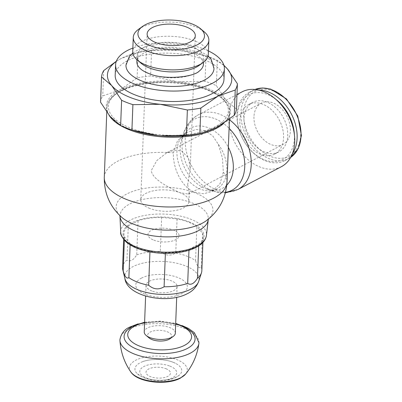 <?xml version="1.0" encoding="UTF-8"?>
<svg xmlns="http://www.w3.org/2000/svg" width="402" height="402" viewBox="0 0 402 402"><rect width="100%" height="100%" fill="white"/><g stroke="black" fill="none" stroke-linecap="round" stroke-linejoin="round"><path stroke-width="0.3" stroke-dasharray="2.01 1.51" d="M153.82 240.145A15.552 6.894 2.2 0 0 175.664 239.738A15.552 6.894 2.2 0 0 173.227 229.964A15.552 6.894 2.2 0 0 151.378 230.371A15.552 6.894 2.2 0 0 153.82 240.145M109.017 115.143A61.431 27.241 -177.8 0 1 106.942 107.575A61.431 27.241 -177.8 0 1 106.972 107.103A61.431 27.241 -177.8 0 1 120.369 91.435A61.431 27.241 -177.8 0 1 206.658 89.822A61.431 27.241 -177.8 0 1 229.723 111.816A61.431 27.241 -177.8 0 1 229.713 112.294A61.431 27.241 -177.8 0 1 223.919 123.218M205.08 130.62L196.101 129.504L187.005 132.384L177.533 140.765L173.413 152.891C172.689 168.026 181.629 187.498 194.96 192.347L203.683 193.754L211.929 191.488L220.035 183.734L223.316 172.136L222.417 157.976L218.326 144.313L212.753 135.926L205.08 130.62M121.54 90.576A59.993 26.602 -177.8 0 1 205.809 88.998A59.993 26.602 -177.8 0 1 215.216 126.7A59.993 26.602 -177.8 0 1 130.946 128.278A59.993 26.602 -177.8 0 1 121.54 90.576M281.35 166.704A42.265 29.989 62.3 0 1 260.26 167.131A42.265 29.989 62.3 0 1 230.125 129.921A42.265 29.989 62.3 0 1 242.079 91.852M260.752 154.353A27.994 19.864 62.3 0 1 240.788 129.7A27.994 19.864 62.3 0 1 248.707 104.49A27.994 19.864 62.3 0 1 262.677 104.203A27.994 19.864 62.3 0 1 282.636 128.851A27.994 19.864 62.3 0 1 274.717 154.066A27.994 19.864 62.3 0 1 260.752 154.353M264.898 152.172A27.994 19.864 62.3 0 1 244.939 127.524A27.994 19.864 62.3 0 1 252.858 102.314A27.994 19.864 62.3 0 1 266.822 102.028A27.994 19.864 62.3 0 1 286.787 126.675A27.994 19.864 62.3 0 1 278.867 151.891A27.994 19.864 62.3 0 1 264.898 152.172M294.38 134.559A36.567 25.949 62.3 0 1 264.601 159.855A36.567 25.949 62.3 0 1 237.316 116.093A36.567 25.949 62.3 0 1 267.119 94.349A36.567 25.949 62.3 0 1 275.933 99.4M292.354 153.85A38.491 27.316 62.3 0 1 284.948 160.559A38.491 27.316 62.3 0 1 265.737 160.946A38.491 27.316 62.3 0 1 238.296 127.057A38.491 27.316 62.3 0 1 249.18 92.385A38.491 27.316 62.3 0 1 258.908 90.103M253.958 116.771A23.326 16.552 -117.7 0 0 263.601 139.63A23.326 16.552 -117.7 0 0 283.008 144.449A23.326 16.552 -117.7 0 0 290.38 130.816A23.326 16.552 -117.7 0 0 280.737 107.957A23.326 16.552 -117.7 0 0 261.33 103.133A23.326 16.552 -117.7 0 0 253.958 116.771M187.654 184.714L189.277 192.618L188.417 194.076L179.885 192.684C168.448 187.267 152.755 179.664 151.227 170.664L156.79 160.599L166.74 152.76L174.342 150.202L181.493 150.891L188.498 157.921L190.201 168.589L187.654 184.714M149.805 208.462A24.105 10.688 -177.8 0 1 140.76 199.648A24.105 10.688 -177.8 0 1 154.589 190.578A24.105 10.688 -177.8 0 1 179.885 192.684A24.105 10.688 -177.8 0 1 188.935 201.497A24.105 10.688 -177.8 0 1 175.101 210.568A24.105 10.688 -177.8 0 1 149.805 208.462M138.529 29.316A37.823 16.773 -177.8 0 1 194.658 26.487A37.823 16.773 -177.8 0 1 204.221 31.838M208.306 54.511A37.823 16.773 2.2 0 0 194.111 40.677A37.823 16.773 2.2 0 0 154.423 37.381A37.823 16.773 2.2 0 0 132.72 51.607M199 65.521A33.306 14.768 2.2 0 0 203.638 58.385A33.306 14.768 2.2 0 0 191.136 46.205A33.306 14.768 2.2 0 0 156.187 43.3A33.306 14.768 2.2 0 0 137.077 55.828A33.306 14.768 2.2 0 0 141.157 63.295M203.412 64.3A33.306 14.768 2.2 0 0 190.91 52.119A33.306 14.768 2.2 0 0 155.961 49.215A33.306 14.768 2.2 0 0 136.851 61.742M140.459 68.802A33.306 14.768 2.2 0 0 149.353 73.923A33.306 14.768 2.2 0 0 199.271 71.059M125.972 65.179A44.044 19.532 -177.8 0 1 135.6 53.597A44.044 19.532 -177.8 0 1 197.462 52.441A44.044 19.532 -177.8 0 1 213.995 68.561M208.447 50.964A54.431 24.135 2.2 0 0 203.945 49.039A54.431 24.135 2.2 0 0 132.856 48.059M115.188 75.214A54.431 24.135 -177.8 0 1 146.423 54.737A54.431 24.135 -177.8 0 1 203.543 59.486A54.431 24.135 -177.8 0 1 223.974 79.395M110.952 117.459A62.22 27.592 2.2 0 0 129.555 129.007A62.22 27.592 2.2 0 0 135.419 131.032M217.753 126.947A62.22 27.592 2.2 0 0 226.748 100.917L225.803 99.817A62.22 27.592 2.2 0 0 207.201 88.269A62.22 27.592 2.2 0 0 178.985 81.762L176.428 81.511A62.22 27.592 2.2 0 0 120.62 89.485L119.002 90.334A62.22 27.592 2.2 0 0 110.007 116.359M199.528 133.494A62.22 27.592 2.2 0 0 216.14 127.791M178.985 81.762L205.055 81.304A68.038 30.17 -177.8 0 1 210.944 83.355A68.038 30.17 -177.8 0 1 216.356 85.661L225.803 99.817M205.055 81.304L206.03 55.994L178.91 50.305A62.209 27.582 -177.8 0 1 202.538 54.918A62.209 27.582 -177.8 0 1 208.397 56.943A62.209 27.582 -177.8 0 1 223.989 65.626M223.889 65.265L217.326 60.35A68.038 30.17 2.2 0 0 211.919 58.049A68.038 30.17 2.2 0 0 206.03 55.994M120.62 89.485L137.122 77.877A68.038 30.17 -177.8 0 1 150.589 75.953L176.428 81.511M226.748 100.917L236.426 109.058M100.56 102.203A68.038 30.17 -177.8 0 1 102.731 95.922L119.002 90.334M116.228 61.491A62.209 27.582 -177.8 0 1 121.017 58.576A62.209 27.582 -177.8 0 1 138.444 52.456A62.209 27.582 -177.8 0 1 178.91 50.305L151.564 50.647A68.038 30.17 2.2 0 0 138.097 52.567L136.067 52.994L121.017 58.576L116.309 61.275M103.701 70.611L102.731 95.922M137.122 77.877L138.097 52.567M151.564 50.647L150.589 75.953M217.326 60.35L216.356 85.661M130.183 243.542L124.489 236.909A39.657 17.587 -177.8 0 1 123.891 233.532A39.657 17.587 -177.8 0 1 128.293 225.909L138.042 220.793A39.657 17.587 -177.8 0 1 161.629 217.422L177.076 218.939A39.657 17.587 -177.8 0 1 188.267 222.075A39.657 17.587 -177.8 0 1 196.864 226.567L202.553 233.205A39.657 17.587 -177.8 0 1 203.151 236.577A39.657 17.587 -177.8 0 1 198.754 244.205L189 249.32A39.657 17.587 -177.8 0 1 165.413 252.687L149.971 251.17A39.657 17.587 -177.8 0 1 138.78 248.039A39.657 17.587 -177.8 0 1 130.183 243.542L130.132 244.883M122.585 267.616A39.657 17.587 -177.8 0 1 126.982 259.988L128.293 225.909M138.042 220.793L136.735 254.873C133.338 260.31 130.087 262.014 126.982 259.988M136.735 254.873A39.657 17.587 -177.8 0 1 160.323 251.501L161.629 217.422M177.076 218.939L175.764 253.019C170.473 256.245 165.328 255.737 160.323 251.501M175.764 253.019A39.657 17.587 -177.8 0 1 186.955 256.154A39.657 17.587 -177.8 0 1 195.553 260.652L196.864 226.567M151.866 290.988A15.552 6.894 -177.8 0 1 146.026 285.299A15.552 6.894 -177.8 0 1 154.951 279.45A15.552 6.894 -177.8 0 1 171.272 280.807A15.552 6.894 -177.8 0 1 177.111 286.495A15.552 6.894 -177.8 0 1 168.187 292.344A15.552 6.894 -177.8 0 1 151.866 290.988M175.317 333.147A15.552 6.894 2.2 0 0 169.478 327.459A15.552 6.894 2.2 0 0 153.162 326.102A15.552 6.894 2.2 0 0 144.238 331.957M149.971 251.17L149.941 251.878M165.388 253.345L165.413 252.687M189 249.32L188.965 250.25M198.688 245.918L198.754 244.205M202.553 233.205L201.246 267.285C199.206 268.802 197.307 266.591 195.553 260.652M124.489 236.909L124.364 240.235M201.246 267.285A39.657 17.587 -177.8 0 1 201.839 270.662M149.087 337.926A12.055 5.347 -177.8 0 1 151.911 331.354A12.055 5.347 -177.8 0 1 167.177 331.74A12.055 5.347 -177.8 0 1 170.021 338.73M125.047 333.057A35.522 15.748 -177.8 0 1 131.846 327.082A35.522 15.748 -177.8 0 1 181.739 326.153A35.522 15.748 -177.8 0 1 194.367 335.72M119.917 339.74A39.557 17.537 -177.8 0 1 128.56 329.349A39.557 17.537 -177.8 0 1 184.121 328.308A39.557 17.537 -177.8 0 1 198.97 342.775M172.95 362.207A23.416 10.382 -177.8 0 1 175.337 363.257A23.416 10.382 -177.8 0 1 179.066 375.337A23.416 10.382 -177.8 0 1 176.624 376.92A23.416 10.382 -177.8 0 1 137.263 373.729A23.416 10.382 -177.8 0 1 140.062 362.82A23.416 10.382 -177.8 0 1 141.906 361.971A23.416 10.382 -177.8 0 1 172.95 362.207M165.875 368.674A12.246 5.432 -177.8 0 1 167.795 376.372A12.246 5.432 -177.8 0 1 150.594 376.694A12.246 5.432 -177.8 0 1 148.675 368.996A12.246 5.432 -177.8 0 1 165.875 368.674M188.85 221.768A40.592 18 -177.8 0 1 195.216 247.275A40.592 18 -177.8 0 1 138.193 248.346A40.592 18 -177.8 0 1 131.831 222.834A40.592 18 -177.8 0 1 188.85 221.768M120.711 232.125A42.919 19.03 -177.8 0 1 130.087 220.19A42.919 19.03 -177.8 0 1 190.377 219.06A42.919 19.03 -177.8 0 1 206.432 235.416M206.774 220.391A48.441 21.482 -177.8 0 0 191.573 191.588A48.441 21.482 -177.8 0 0 126.72 194A48.441 21.482 -177.8 0 0 121.52 217.115L119.902 215.286L120.082 216.231A44.16 19.582 -177.8 0 1 129.73 203.95A44.16 19.582 -177.8 0 1 191.759 202.789A44.16 19.582 -177.8 0 1 208.281 219.618L208.532 218.693M104.289 177.322A61.405 27.225 -177.8 0 1 117.711 161.192A61.405 27.225 -177.8 0 1 173.413 152.891M223.316 172.136A61.405 27.225 -177.8 0 1 227.009 182.036M218.326 144.313A31.959 22.678 62.3 0 1 226.839 170.287A31.959 22.678 62.3 0 1 216.733 188.965A31.959 22.678 62.3 0 1 216.693 188.99A31.959 22.678 62.3 0 1 200.789 189.292A31.959 22.678 62.3 0 1 176.935 151.041A31.959 22.678 62.3 0 1 187 132.389A31.959 22.678 62.3 0 1 187.041 132.364A31.959 22.678 62.3 0 1 187.166 132.298M226.788 185.141A34.044 24.155 62.3 0 1 207.256 189.201A34.044 24.155 62.3 0 1 207.166 189.171A34.044 24.155 62.3 0 1 205.568 188.613A34.044 24.155 62.3 0 1 180.161 147.871A34.044 24.155 62.3 0 1 181.433 140.122A34.044 24.155 62.3 0 1 181.463 140.032A34.044 24.155 62.3 0 1 207.909 127.63A34.044 24.155 62.3 0 1 228.356 147.328M225.517 192.347A40.18 28.512 62.3 0 1 213.874 191.292A40.18 28.512 62.3 0 1 211.99 190.628A40.18 28.512 62.3 0 1 182 142.544A40.18 28.512 62.3 0 1 183.503 133.399L183.503 133.399A40.18 28.512 62.3 0 1 214.753 118.655A40.18 28.512 62.3 0 1 229.095 128.318M237.858 189.523A42.265 29.989 62.3 0 1 216.768 189.95A42.265 29.989 62.3 0 1 185.227 139.373A42.265 29.989 62.3 0 1 198.588 114.67A42.265 29.989 62.3 0 1 219.678 114.243A42.265 29.989 62.3 0 1 229.426 119.741M236.984 94.525L198.588 114.67C193.995 117.118 190.267 120.545 187.407 124.957L183.503 133.399L181.433 140.122M207.166 189.171L213.874 191.292L223.045 192.875L225.386 192.854M284.948 160.559L290.661 157.433A38.491 27.316 62.3 0 1 288.852 158.509A38.491 27.316 62.3 0 1 269.642 158.896A38.491 27.316 62.3 0 1 240.919 112.831A38.491 27.316 62.3 0 1 253.084 90.339A38.491 27.316 62.3 0 1 255.009 89.46M243.622 112.781A36.567 25.949 62.3 0 1 273.425 91.043A36.567 25.949 62.3 0 1 300.716 134.801A36.567 25.949 62.3 0 1 270.913 156.544A36.567 25.949 62.3 0 1 243.622 112.781M124.896 278.531A37.215 16.502 -177.8 0 1 132.821 266.712A37.215 16.502 -177.8 0 1 185.096 265.732A37.215 16.502 -177.8 0 1 198.699 281.365M141.419 278.129A25.808 11.442 -177.8 0 1 177.669 277.45A25.808 11.442 -177.8 0 1 181.719 293.666A25.808 11.442 -177.8 0 1 145.469 294.344A25.808 11.442 -177.8 0 1 141.419 278.129M144.589 322.721A31.954 14.17 -177.8 0 1 175.674 323.917M130.831 371.961L130.831 371.956A28.924 12.824 -177.8 0 1 135.796 360.207A28.924 12.824 -177.8 0 1 176.428 359.448A28.924 12.824 -177.8 0 1 185.613 374.061L185.613 374.061M169.78 366.066A18.467 8.191 -177.8 0 1 172.674 377.674A18.467 8.191 -177.8 0 1 146.735 378.161A18.467 8.191 -177.8 0 1 143.836 366.554A18.467 8.191 -177.8 0 1 169.78 366.066M106.771 112.138L106.942 107.575M106.972 107.103C107.63 100.651 112.253 95.153 120.841 90.606C138.75 80.812 173.684 78.978 198.668 86.43C218.492 92.415 228.844 100.877 229.723 111.816M181.463 140.032C183.332 135.389 185.176 132.841 187 132.389L187.041 132.364M216.693 188.99C215.371 190.221 212.226 190.292 207.256 189.201M248.707 104.49L252.858 102.314M211.929 191.488L216.733 188.965M274.717 154.066L278.867 151.891M249.18 92.385L254.999 89.455M188.417 194.076L283.008 144.449M140.76 199.648L147.127 33.894M188.935 201.497L189.277 192.618M190.201 168.589L195.302 35.748M166.74 152.76L261.33 103.133M136.926 59.727L137.077 55.828M132.801 53.024L138.785 49.345L149.705 45.667L159.86 44.125L170.599 43.863L183.608 45.28L195.819 48.667L208.12 55.918M203.487 62.28L203.638 58.385M229.447 119.238L229.713 112.294M202.538 54.918L205.372 55.793M138.444 52.456L136.067 52.994M177.111 286.495L176.694 297.314M203.151 236.577L202.925 242.461M123.891 233.532L123.665 239.416M146.026 285.299L145.614 296.123M144.609 322.208L160.217 321.123L175.694 323.404M138.012 323.901L160.197 321.57L182.141 325.595M175.337 363.257C167.368 358.906 150.182 358.242 141.906 361.971M179.066 375.337L175.92 377.388C170.845 379.905 164.86 381.036 157.981 380.784L151.388 380.071L142.866 377.438L137.263 373.729"/><path stroke-width="0.6" d="M223.919 123.218A61.431 27.241 -177.8 0 1 216.291 128.429A61.431 27.241 -177.8 0 1 130.002 130.042A61.431 27.241 -177.8 0 1 109.017 115.143M236.984 94.525L242.079 91.852A42.265 29.989 62.3 0 1 263.169 91.425A42.265 29.989 62.3 0 1 293.304 128.635A42.265 29.989 62.3 0 1 281.35 166.704L237.858 189.523L225.386 192.854M275.933 99.4A36.567 25.949 62.3 0 1 294.38 134.559M258.908 90.103A38.491 27.316 62.3 0 1 268.385 91.998A38.491 27.316 62.3 0 1 293.782 119.349A38.491 27.316 62.3 0 1 292.354 153.85M156.172 42.712A24.105 10.688 -177.8 0 1 147.127 33.894A24.105 10.688 -177.8 0 1 160.956 24.829A24.105 10.688 -177.8 0 1 186.257 26.929A24.105 10.688 -177.8 0 1 195.302 35.748A24.105 10.688 -177.8 0 1 181.473 44.813A24.105 10.688 -177.8 0 1 156.172 42.712M191.995 23.919A33.306 14.768 2.2 0 0 142.574 26.406A33.306 14.768 2.2 0 0 150.433 45.722A33.306 14.768 2.2 0 0 192.618 46.798A33.306 14.768 2.2 0 0 200.417 28.632A33.306 14.768 2.2 0 0 191.995 23.919M200.417 28.632L204.221 31.838A37.823 16.773 -177.8 0 1 208.854 40.321A37.823 16.773 -177.8 0 1 187.151 54.546A37.823 16.773 -177.8 0 1 147.459 51.25A37.823 16.773 -177.8 0 1 133.263 37.416A37.823 16.773 -177.8 0 1 138.529 29.316L142.574 26.406M133.263 37.416L132.72 51.607A37.823 16.773 2.2 0 0 137.348 60.089A37.823 16.773 2.2 0 0 146.916 65.441A37.823 16.773 2.2 0 0 203.04 62.611A37.823 16.773 2.2 0 0 208.306 54.511L208.854 40.321M137.348 60.089L141.157 63.295A33.306 14.768 2.2 0 0 149.579 68.008A33.306 14.768 2.2 0 0 199 65.521L203.04 62.611M136.926 59.727L136.851 61.742A33.306 14.768 2.2 0 0 140.459 68.802C142.172 70.395 144.891 71.938 148.624 73.425C163.91 80.42 193.95 77.104 199.271 71.059A33.306 14.768 2.2 0 0 203.412 64.3L203.487 62.28M208.12 55.918L211.281 59.566L213.995 68.561A44.044 19.532 -177.8 0 1 188.709 85.118A44.044 19.532 -177.8 0 1 142.504 81.274A44.044 19.532 -177.8 0 1 125.972 65.179L129.369 56.421L132.801 53.024M132.856 48.059A54.431 24.135 2.2 0 0 115.59 64.767A54.431 24.135 2.2 0 0 136.022 84.676A54.431 24.135 2.2 0 0 193.141 89.425A54.431 24.135 2.2 0 0 224.376 68.948A54.431 24.135 2.2 0 0 208.447 50.964M224.376 68.948L223.974 79.395A54.431 24.135 -177.8 0 1 192.744 99.872A54.431 24.135 -177.8 0 1 135.62 95.123A54.431 24.135 -177.8 0 1 115.188 75.214L115.59 64.767M116.309 61.275L103.701 70.611A68.038 30.17 2.2 0 0 101.53 76.893L100.56 102.203L110.007 116.359L120.635 125.6A68.038 30.17 -177.8 0 0 126.042 127.901A68.038 30.17 -177.8 0 0 131.931 129.957L132.901 104.646L160.252 104.304A62.209 27.582 -177.8 0 1 130.771 97.666A62.209 27.582 -177.8 0 1 111.686 85.576L121.605 100.289A68.038 30.17 2.2 0 0 127.012 102.595A68.038 30.17 2.2 0 0 132.901 104.646M157.77 135.514L132.585 130.158L135.419 131.032A62.22 27.592 2.2 0 0 157.77 135.514L160.328 135.765A62.22 27.592 2.2 0 0 199.528 133.494L201.894 132.956L216.14 127.791L234.255 115.339A68.038 30.17 -177.8 0 0 236.426 109.058L237.401 83.747L227.482 69.033L223.889 65.265M132.585 130.158L131.931 129.957M223.989 65.626A62.209 27.582 -177.8 0 1 227.482 69.033A62.209 27.582 -177.8 0 1 218.15 96.033A62.209 27.582 -177.8 0 1 160.252 104.304L187.367 109.997A68.038 30.17 2.2 0 0 200.839 108.073L218.15 96.033L235.23 90.028A68.038 30.17 2.2 0 0 237.401 83.747M201.894 132.956L199.864 133.384A68.038 30.17 -177.8 0 1 186.397 135.303L160.328 135.765M121.605 100.289L120.635 125.6M101.53 76.893L111.686 85.576A62.209 27.582 -177.8 0 1 116.228 61.491M187.367 109.997L186.397 135.303M199.864 133.384L200.839 108.073M235.23 90.028L234.255 115.339M149.941 251.878L148.66 285.254A39.657 17.587 -177.8 0 1 137.469 282.119A39.657 17.587 -177.8 0 1 128.871 277.621L130.132 244.883M124.364 240.235L123.183 270.988C124.937 276.933 126.831 279.144 128.871 277.621M123.183 270.988A39.657 17.587 -177.8 0 1 122.806 269.792A39.657 17.587 -177.8 0 1 122.585 267.616L123.665 239.416M145.614 296.123L144.238 331.957A15.552 6.894 2.2 0 0 146.142 335.444A15.552 6.894 2.2 0 0 150.072 337.645A15.552 6.894 2.2 0 0 173.151 336.479A15.552 6.894 2.2 0 0 175.317 333.147L176.694 297.314M148.66 285.254C153.664 289.49 158.81 289.993 164.101 286.772L165.388 253.345M188.965 250.25L187.694 283.4C190.799 285.425 194.05 283.722 197.442 278.284L198.688 245.918M202.925 242.461L201.839 270.662A39.657 17.587 -177.8 0 1 201.457 272.817A39.657 17.587 -177.8 0 1 197.442 278.284M187.694 283.4A39.657 17.587 -177.8 0 1 164.101 286.772M173.151 336.479L170.021 338.73A12.055 5.347 -177.8 0 1 152.137 339.63A12.055 5.347 -177.8 0 1 149.087 337.926L146.142 335.444M175.694 323.404L185.438 327.173L192.141 332.303L194.367 335.72A35.522 15.748 -177.8 0 1 187.307 348.474A35.522 15.748 -177.8 0 1 144.001 351.459A35.522 15.748 -177.8 0 1 125.047 333.057C126.635 330.263 129.208 327.947 132.766 326.102L144.609 322.208M182.141 325.595L188.417 328.409L194.437 332.761L198.97 342.775A39.557 17.537 -177.8 0 1 198.9 343.554A39.557 17.537 -177.8 0 1 190.322 353.167A39.557 17.537 -177.8 0 1 146.876 357.509A39.557 17.537 -177.8 0 1 119.927 340.519A39.557 17.537 -177.8 0 1 119.917 339.74C121.148 333.529 124.439 329.308 129.791 327.077L138.012 323.901M120.711 232.125C120.178 234.23 121.982 237.507 126.112 241.954C131.293 246.376 138.77 249.597 148.534 251.607C165.061 255.049 185.211 253.28 196.377 247.255C202.382 244.104 205.734 240.16 206.432 235.416L206.432 235.416A42.919 19.03 -177.8 0 1 197.106 246.034A42.919 19.03 -177.8 0 1 136.816 247.16A42.919 19.03 -177.8 0 1 120.711 232.125L119.902 215.286M206.432 235.416L208.281 219.618A44.16 19.582 -177.8 0 1 198.683 230.542A44.16 19.582 -177.8 0 1 136.655 231.703A44.16 19.582 -177.8 0 1 120.082 216.231M104.289 177.327A61.405 27.225 -177.8 0 0 127.339 199.779A61.405 27.225 -177.8 0 0 213.588 198.166A61.405 27.225 -177.8 0 0 227.009 182.041A61.405 27.225 -177.8 0 1 227.009 182.041C225.974 197.9 219.231 210.683 206.774 220.391L206.774 220.391A48.441 21.482 -177.8 0 1 202.357 223.165A48.441 21.482 -177.8 0 1 134.313 224.442A48.441 21.482 -177.8 0 1 121.52 217.115L121.52 217.115C109.852 206.482 104.108 193.216 104.289 177.322A61.405 27.225 -177.8 0 1 104.289 177.322L106.771 112.138M228.356 147.328A34.044 24.155 62.3 0 1 233.316 168.368A34.044 24.155 62.3 0 1 226.788 185.141M229.426 119.741A42.265 29.989 62.3 0 1 251.22 164.82A42.265 29.989 62.3 0 1 237.858 189.523M229.095 128.318A40.18 28.512 62.3 0 1 244.738 166.74A40.18 28.512 62.3 0 1 225.517 192.347M255.009 89.46A38.491 27.316 62.3 0 1 272.295 89.947A38.491 27.316 62.3 0 1 301.018 136.012A38.491 27.316 62.3 0 1 290.666 157.423L298.359 148.459L301.44 135.504L297.771 116.027L286.465 98.932L270.737 89.123L262.571 87.953L254.999 89.455M124.896 278.531C126.962 296.314 166.875 304.761 187.583 293.55C192.779 291.078 196.483 287.018 198.699 281.37A37.215 16.502 -177.8 0 1 198.699 281.37A37.215 16.502 -177.8 0 1 190.93 289.118A37.215 16.502 -177.8 0 1 138.655 290.098A37.215 16.502 -177.8 0 1 124.896 278.531L122.806 269.792M175.674 323.917A31.954 14.17 -177.8 0 1 179.593 325.228A31.954 14.17 -177.8 0 1 184.603 345.308A31.954 14.17 -177.8 0 1 139.72 346.147A31.954 14.17 -177.8 0 1 134.71 326.067A31.954 14.17 -177.8 0 1 144.589 322.721M185.613 374.061A28.924 12.824 -177.8 0 1 185.608 374.066A28.924 12.824 -177.8 0 1 180.96 377.624A28.924 12.824 -177.8 0 1 153.122 381.372A28.924 12.824 -177.8 0 1 130.836 371.961A28.924 12.824 -177.8 0 1 130.831 371.956C137.584 382.598 166.83 385.629 180.292 378.197L185.613 374.061M227.009 182.041L229.447 119.238M198.699 281.365L201.457 272.817M185.608 374.066C192.809 365.202 197.241 355.031 198.9 343.554M119.927 340.519C120.7 352.092 124.334 362.574 130.836 371.961M206.774 220.391L208.532 218.693L208.281 219.618"/></g></svg>
